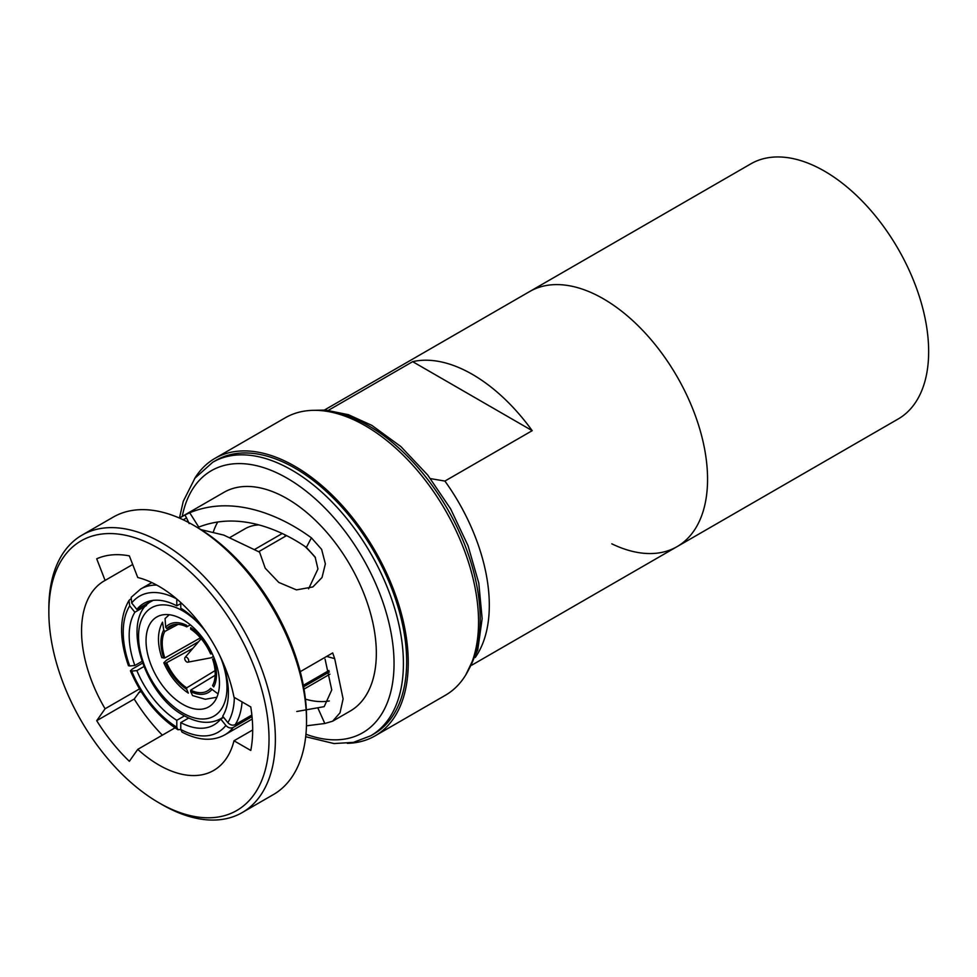 <?xml version="1.0" encoding="UTF-8"?>
<svg xmlns="http://www.w3.org/2000/svg" width="977" height="977" viewBox="0 0 977 977"><rect width="100%" height="100%" fill="white"/><g stroke="black" fill="none" stroke-linecap="round" stroke-linejoin="round"><path stroke-width="1.47" d="M252.677 729.99L233.991 740.774A109.436 63.187 60 0 1 213.658 770.45A109.436 63.187 60 0 1 158.946 765.028A109.436 63.187 60 0 1 137.745 749.371L175.005 727.853M233.991 740.774L250.771 750.458A132.567 76.536 -120 0 0 250.771 706.933L233.991 697.248A109.436 63.187 60 0 0 158.946 586.322A109.436 63.187 60 0 0 137.745 577.505L129.355 555.889A132.567 76.536 -120 0 0 96.711 558.807L105.089 580.423A109.436 63.187 60 0 0 104.221 580.912A109.436 63.187 60 0 0 105.089 708.765L139.479 688.907M105.089 580.423L132.689 564.486M308.585 588.875L317.952 568.944L315.119 557.024L306.387 547.401C292.538 537.863 278.14 530.78 263.192 526.139C239.866 519.043 218.384 519.361 198.771 527.104L197.61 527.592M213.316 532.062A109.436 63.187 60 0 1 217.749 521.962M329.31 700.961A109.436 63.187 60 0 1 305.447 699.129M296.752 711.5L324.181 706.652L331.753 689.933L325.072 659.145M162.121 804.633L158.946 802.801A155.697 89.896 60 0 1 48.85 612.115A155.697 89.896 60 0 1 158.946 548.561A155.697 89.896 60 0 1 269.029 739.247A155.697 89.896 60 0 1 158.946 802.801L162.121 804.633A160.179 92.485 60 0 0 242.211 812.571L273.352 794.594A160.179 92.485 60 0 0 306.534 721.258A160.179 92.485 60 0 0 193.263 525.076L196.438 526.908A155.697 89.896 60 0 1 306.534 717.594L306.534 721.258M48.85 612.115L48.85 608.451A160.179 92.485 60 0 1 82.031 535.127A160.179 92.485 60 0 1 162.121 543.053A160.179 92.485 60 0 1 266.758 684.218A160.179 92.485 60 0 1 242.211 812.571M179.414 518.054L223.916 492.359A126.265 72.896 60 0 1 287.055 498.624A126.265 72.896 60 0 1 369.538 609.892A126.265 72.896 60 0 1 350.181 711.073L332.595 721.234L340.008 712.819L343.11 698.897L334.684 658.632L326.648 656.422M200.993 529.644L223.831 535.115L259.577 552.152L265.219 568.199L278.799 582.439L296.458 589.888L312.884 586.933L322.031 577.505L325.365 563.888L321.628 549.379L311.419 537.851C295.958 526.53 279.886 518.042 263.192 512.4C236.312 503.497 211.826 503.619 189.709 512.754L198.771 527.104M334.684 658.632L332.693 652.929L300.257 671.663M306.46 725.813L324.816 723.493L332.595 721.221M294.993 468.178A157.944 91.191 60 0 1 398.164 607.352A157.944 91.191 60 0 1 373.959 733.91L370.71 735.791A157.944 91.191 60 0 0 394.916 609.233A157.944 91.191 60 0 0 291.744 470.059A157.944 91.191 60 0 0 212.766 462.231L216.015 460.35A157.944 91.191 60 0 1 294.993 468.178M194.533 478.718A160.179 92.485 60 0 1 214.891 458.408A160.179 92.485 60 0 1 294.993 466.347A160.179 92.485 60 0 1 399.63 607.499A160.179 92.485 60 0 1 375.083 735.864A160.179 92.485 60 0 1 347.323 743.338M214.891 458.408L285.199 417.826A160.179 92.485 60 0 1 365.288 425.752A160.179 92.485 60 0 1 469.937 566.916A160.179 92.485 60 0 1 445.378 695.27L375.083 735.864M603.383 298.803A147.319 85.048 60 0 1 699.63 428.61A147.319 85.048 60 0 1 677.049 546.656A147.319 85.048 -120 0 0 699.63 428.61A147.319 85.048 -120 0 0 603.383 298.803A147.319 85.048 -120 0 0 529.729 291.5A147.319 85.048 60 0 1 603.383 298.803M328.419 410.316L412.673 361.661A147.319 85.048 60 0 1 472.441 374.411A147.319 85.048 60 0 1 532.196 430.674L444.901 481.075A147.319 85.048 60 0 1 475.213 657.509M182.748 704.319A51.915 29.969 60 0 1 148.834 658.571A51.915 29.969 60 0 1 156.796 616.976A51.915 29.969 60 0 1 182.748 619.552A51.915 29.969 60 0 1 216.662 665.288A51.915 29.969 60 0 1 208.712 706.896A51.915 29.969 60 0 1 182.748 704.319M215.05 670.625L186.717 687.845L186.717 689.347A39.288 22.679 60 0 1 165.699 663.2L163.806 662.821L166.493 660.22L198.624 641.669M200.419 637.834L164.844 657.985L161.816 657.68C157.126 643.611 157.37 631.777 162.524 622.154L163.721 630.055L164.844 631.46L178.083 624.352M174.578 624.474L166.823 628.638L165.699 627.234L165.064 618.563L169.265 614.728M164.844 657.985A37.456 21.628 60 0 1 164.844 631.46M166.823 628.638A37.456 21.628 60 0 1 170.328 625.866A37.456 21.628 60 0 1 186.717 626.855L190.368 624.865M165.699 627.234A39.288 22.679 60 0 1 186.717 625.353L186.717 626.855M186.717 689.347L188.341 693.133C177.838 686.037 169.656 675.937 163.806 662.821M165.699 663.2L192.884 648.337M186.717 687.845A37.456 21.628 60 0 1 166.823 663.102M216.894 697.212L205.304 699.276L192.567 695.575L190.686 691.631L190.686 690.141L215.16 675.266M190.686 690.141A37.456 21.628 60 0 0 207.771 690.727A37.456 21.628 60 0 0 210.58 688.358L217.346 693.365M213.694 686.941L212.571 685.536A37.456 21.628 60 0 0 212.571 659.011L213.694 658.913A39.288 22.679 60 0 1 213.694 686.941M211.704 653.796L210.58 653.894A37.456 21.628 60 0 0 190.686 629.151L190.686 627.649A39.288 22.679 60 0 1 211.704 653.796M156.747 585.089A84.181 48.606 60 0 0 140.664 589.033L131.174 597.338L131.7 603.004A78.563 45.357 60 0 1 176.544 598.84M152.29 600.513L136.853 609.416L131.7 603.004M136.853 609.416A70.149 40.497 60 0 1 143.704 603.468A70.149 40.497 60 0 1 176.8 605.85L176.8 599.048M180.769 603.554L176.8 605.85M230.132 537.374L244.958 528.813A84.181 48.606 60 0 1 258.881 524.905M282.243 533.503L254.875 549.306M128.451 665.691L129.709 665.96A78.563 45.357 60 0 1 129.709 605.825L128.988 600.452L130.442 599.133M141.86 661.466L134.863 665.508A70.149 40.497 60 0 1 134.863 612.237L129.709 605.825M134.863 665.508L129.709 665.96M146.477 605.532L134.863 612.237M252.017 716.617L233.283 727.438C230.657 728.573 228.191 727.914 225.87 725.447A78.563 45.357 60 0 1 180.769 729.477L177.912 729.734L176.8 727.193A78.563 45.357 60 0 1 131.7 671.077L130.429 670.82L132.225 669.098L142.471 663.175M184.482 715.885L176.8 720.305A70.149 40.497 60 0 1 136.853 670.613L131.7 671.077M176.8 720.305L176.8 727.193M143.802 666.607L136.853 670.613M223.623 717.362L220.717 719.035A70.149 40.497 60 0 1 213.853 724.971A70.149 40.497 60 0 1 180.769 722.601L180.769 729.477L181.978 732.078C198.282 740.615 212.571 741.531 224.844 734.838L252.237 719.023M220.717 719.035L225.87 725.447M188.671 718.034L180.769 722.601M329.921 674.154A84.181 48.606 60 0 1 329.139 674.618L304.018 689.127M329.371 671.956L303.615 686.831M234.333 697.444A78.563 45.357 60 0 1 227.861 722.626C230.181 725.081 232.648 725.752 235.262 724.616L251.858 715.03M223.086 662.724L222.695 662.943A70.149 40.497 60 0 1 222.695 716.214L227.861 722.626M328.98 670.515L303.334 685.317M180.769 602.553L180.769 608.134A70.149 40.497 60 0 1 207.124 633.572M219.495 655.017A70.149 40.497 60 0 1 220.717 657.839L220.851 657.826M444.901 481.075L430.515 478.62M138.502 692.925L141.03 691.472M183.236 519.801L186.534 517.895L184.909 514.989L179.512 518.103M184.909 514.989L189.709 512.754M140.48 690.568L134.203 699.043A132.567 76.536 -120 0 0 162.341 735.168M82.031 535.127L113.173 517.138A160.179 92.485 60 0 1 193.263 525.076L196.438 526.908M105.089 708.765L96.711 720.696A132.567 76.536 -120 0 0 129.355 761.303L137.745 749.371M304.677 546.241A84.181 48.606 60 0 1 315.486 557.745M285.064 534.871L285.064 536.458M286.542 535.604L258.771 551.639M317.989 708.288L324.816 723.493M306.387 547.401L311.419 537.851M96.711 720.696L134.203 699.043M186.534 517.895L189.147 523.574M412.673 361.661L532.196 430.674M201.225 638.958L201.323 638.897A10.662 6.155 -120 0 0 201.225 638.958A10.662 6.155 -120 0 0 200.285 639.752L185.068 657.423A2.809 1.624 -120 0 0 184.738 658.498A2.809 1.624 -120 0 0 185.777 661.124A2.809 1.624 -120 0 0 187.816 662.186A2.809 1.624 -120 0 0 188.708 660.794A2.809 1.624 -120 0 0 187.291 657.777A2.809 1.624 -120 0 0 185.068 657.423M187.816 662.186L210.727 657.851A10.662 6.155 -120 0 0 211.887 657.423A10.662 6.155 -120 0 0 213.279 656.019M611.797 543.823A147.319 85.048 -120 0 0 677.049 546.656L898.144 419.011A147.319 85.048 -120 0 0 920.725 300.965A147.319 85.048 -120 0 0 824.49 171.146A147.319 85.048 -120 0 0 750.824 163.855L324.474 410.01M182.235 516.43A151.313 87.356 60 0 1 287.055 478.168A151.313 87.356 60 0 1 393.621 652.294A151.313 87.356 60 0 1 305.948 734.228M319.772 410.499A157.944 91.191 60 0 1 368.537 425.716A157.944 91.191 60 0 1 469.009 669.001M220.778 657.826A62.528 36.1 60 0 1 221.181 709.375A62.528 36.1 60 0 1 182.748 712.99A62.528 36.1 60 0 1 138.539 636.406A62.528 36.1 60 0 1 182.748 610.881A62.528 36.1 60 0 1 203.375 628.687M223.306 716.959A68.146 39.336 60 0 1 220.301 718.938L223.477 717.179M163.721 658.083A39.288 22.679 60 0 1 163.721 630.055M211.704 689.762A39.288 22.679 60 0 1 190.686 691.631M233.283 727.438A84.181 48.606 60 0 1 224.844 734.838M242.064 701.913A84.181 48.606 60 0 1 235.262 724.616M220.301 718.938C209.823 724.384 197.696 723.261 183.92 715.555C142.532 693.914 120.269 616.328 152.168 600.916A68.146 39.336 60 0 1 153.071 600.403M140.969 691.362L138.673 692.693M305.679 736.719L334 743.558L353.43 742.361L370.71 735.791M465.748 674.973L477.753 649.937L482.149 618.661L478.803 583.147L468.044 545.716L450.605 508.846L427.694 475.03L400.863 446.562L371.858 425.386L348.374 414.688L325.61 410.071L312.958 410.34M471.781 665.166L677.049 546.656M140.664 589.033L151.814 582.597M128.988 600.452C119.328 617.208 119.145 638.958 128.439 665.691M130.429 670.82C141.616 696.833 157.444 716.471 177.912 729.734M152.168 600.916L153.01 600.403M179.463 518.03L183.261 501.323L194.936 478.168L212.766 462.231M213.487 656.507L211.887 657.423"/></g></svg>
